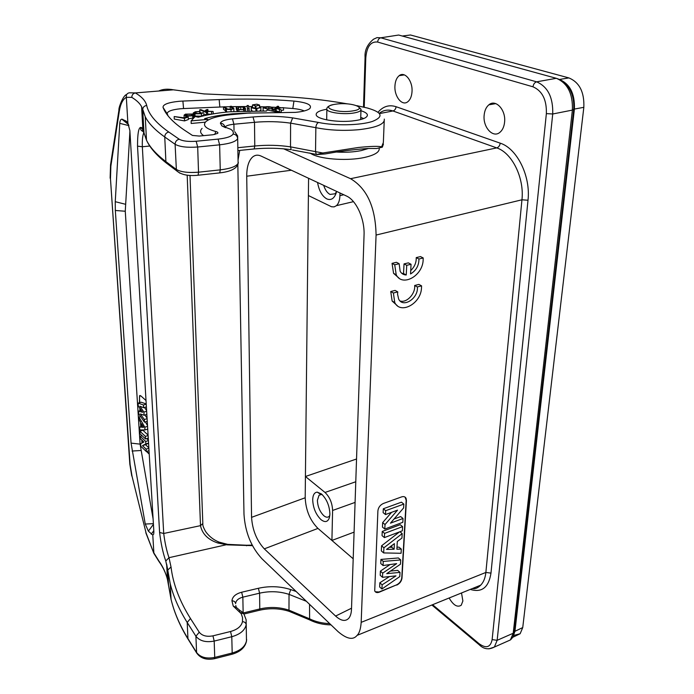 <?xml version="1.0" encoding="UTF-8"?>
<svg xmlns="http://www.w3.org/2000/svg" width="694" height="694" viewBox="0 0 694 694"><rect width="100%" height="100%" fill="white"/><g stroke="black" fill="none" stroke-linecap="round" stroke-linejoin="round"><path stroke-width="1.04" d="M513.812 635.418L520.136 633.743L522.738 627.567L583.836 107.327C584.443 92.155 579.464 82.352 568.898 77.919L410.484 34.986L404.463 35.75M568.889 77.919L559.433 79.472C569.982 83.939 574.962 93.803 574.398 109.053L514.948 631.288L513.013 636.728M391.876 36.088L398.668 35.038L400.412 35.515M364.211 107.266L365.79 57.836L365.079 57.411C364.515 50.445 367.334 44.381 373.511 39.22L377.007 37.623L380.78 37.797L398.668 35.038L556.319 78.309C567.597 83.098 572.949 93.699 572.385 110.094L573.747 109.357C574.354 94.349 569.349 84.295 558.731 79.203M365.79 57.836C366.788 46.55 370.735 41.284 377.64 42.056C377.9 39.714 378.95 38.291 380.78 37.797L536.618 81.831C547.826 86.724 553.196 97.438 552.728 113.99L572.385 110.094L513.213 633.249L510.385 639.937L506.152 641.829M573.73 109.496L514.401 631.705L513.213 633.249L497.147 640.319L494.38 647.042L488.906 648.873M484.134 115.317C482.824 127.323 493.026 138.47 499.94 132.311C502.569 130.082 504.122 126.655 504.599 122.049C506.021 109.912 495.672 98.73 488.871 104.82C486.156 107.11 484.577 110.606 484.134 115.317M449.131 597.994C453.338 605.246 457.363 607.666 461.215 605.255L462.881 600.995L461.519 592.962M394.938 85.978C394.201 96.596 402.199 106.494 407.829 101.723C410.301 99.702 411.698 96.319 412.019 91.599C412.835 80.877 404.732 70.944 399.18 75.672C396.638 77.745 395.224 81.181 394.938 85.978M379.679 113.001C383.704 110.051 388.128 109.374 392.934 110.962C394.747 110.407 395.797 108.984 396.066 106.703C389.195 104.516 383.235 106.312 378.187 112.081M472.9 588.339L480.647 585.172C483.527 582.309 485.262 578.067 485.869 572.446L361.175 622.353C360.698 628.929 359.327 633.275 357.072 635.392C353.142 640.302 346.835 639.079 338.152 631.705L261.976 558.783C251.115 547.002 245.121 532.125 243.984 514.159L237.842 164.816M238.077 159.776L239.716 150.416M470.28 589.406C481.81 592.928 488.706 587.497 490.979 573.123L528.004 200.245L521.949 199.794C524.438 177.976 512.068 152.819 496.739 147.9L350.557 178.696L283.699 148.828M309.793 153.018L312.864 154.658C323.43 159.559 348.527 160.973 364.359 157.486C374.803 155.118 379.748 152.038 379.193 148.23M350.557 178.696C367.022 188.473 375.532 207.263 376.079 235.058L521.949 199.794L485.869 572.446L490.979 573.123M361.175 622.353L376.079 235.058M396.76 585.094C399.779 583.576 401.522 581.251 401.991 578.111L406.424 500.435L406.059 498.292C405.183 496.704 403.7 496.236 401.592 496.904L383.4 503.462C380.199 504.946 378.369 507.383 377.9 510.793L374.717 590.932C375.549 592.555 377.068 592.971 379.271 592.182L396.534 584.886C399.544 583.376 401.288 581.052 401.757 577.911L406.181 500.244L405.079 497.13M423.219 257.968L420.495 256.58L416.235 257.595L418.95 258.992C418.933 265.611 416.131 270.591 410.544 273.939L411.056 264.284L406.727 265.325L406.233 274.989C403.552 274.893 401.522 273.653 400.143 271.276L399.154 263.729L394.721 264.787L396.231 274.798C402.112 286.96 422.047 276.377 423.114 260.779L423.219 257.968L418.95 258.992M410.727 270.565C414.561 266.912 416.391 262.592 416.235 257.595M411.056 264.284L408.358 262.87L404.038 263.902L403.544 273.54L406.233 274.989M401.739 273.289L403.544 273.54M399.154 263.729L396.474 262.306L392.049 263.356L393.567 273.341L399.015 278.112M421.57 285.859L418.881 284.41L414.665 285.477L417.337 286.934C418.742 298.168 403.093 308.466 398.668 299.105L397.549 294.152L397.766 291.896L393.377 293.015L394.773 302.558C400.447 314.599 420.417 303.981 421.466 288.609L421.57 285.859L417.337 286.934M400.091 300.979C406.632 303.269 415.619 293.675 414.665 285.477M397.766 291.896L395.112 290.413L390.739 291.515L392.136 301.04L397.298 305.681M351.502 609.15L364.055 235.023C364.792 218.966 356.308 200.28 346.497 196.029L261.005 156.029C257.838 154.615 255.019 154.962 252.547 157.061C248.66 160.73 246.717 167.124 246.726 176.215L251.558 517.342C252.434 530.025 256.685 540.531 264.301 548.859L335.601 616.064C341.084 621 345.482 621.72 348.796 618.241C350.435 616.255 351.338 613.227 351.502 609.15M353.194 558.783L331.914 540.444L332.599 510.463L355.085 502.404M264.301 548.859L317.947 528.412L331.914 540.444L354.087 532.133M356.543 459.003L305.421 476.5L325.018 492.454C329.745 497.017 332.27 503.02 332.599 510.463M317.947 528.412C310.062 520.457 305.811 510.246 305.195 497.772L251.558 517.342M308.578 178.289L305.195 497.772M320.984 519.633C325.07 522.756 327.889 522.053 329.459 517.524L329.91 514.115C329.537 505.796 326.718 499.073 321.443 493.946L317.227 492.141C314.382 492.41 312.864 494.943 312.69 499.749C313.072 507.869 315.839 514.497 320.984 519.633M343.79 194.762L339.921 195.656C339.748 200.297 338.585 203.637 336.451 205.658L334.126 206.89L331.524 206.751L308.396 195.543M339.921 195.656L339.982 192.984M317.557 182.487C319.023 190.694 322.094 196.159 326.761 198.883C330.969 200.601 334.1 198.684 336.148 193.123L336.607 191.405M323.69 185.359C325.156 189.948 327.273 192.975 330.032 194.433L335.011 193.791L336.503 191.848M322.32 494.727L320.94 494.466L319.032 495.264L317.401 500.339C317.687 506.637 319.839 511.764 323.829 515.72C325.98 517.455 327.759 517.663 329.19 516.345L329.824 515.486M246.561 545.779L246.517 545.241L227.91 544.382L168.98 557.69C166.621 550.741 164.868 542.673 163.715 533.478L200.497 525.653C202.206 533.894 207.966 539.672 217.795 542.986L227.207 544.859L252.573 545.649M158.796 91.009C162.578 89.118 167.471 88.711 173.491 89.812L174.897 90.047M143.745 131.877C141.108 130.619 140.162 129.431 140.899 128.312L141.949 127.93C139 125.553 137.525 131.634 137.525 146.148L159.603 532.471C160.947 543.636 163.003 553.153 165.779 561.021L168.98 557.69L171.028 566.955L167.731 570.095L165.779 561.021M145.818 532.732L153.834 553.309L158.917 561.429C162.986 567.033 165.84 573.062 167.471 579.507C165.823 572.871 162.943 566.66 158.822 560.882L153.86 552.918L152.784 535.057L153.669 534.154L153.877 531.925L129.865 130.541L127.896 123.176L125.952 120.99L121.788 119.151C120.635 119.403 119.958 120.808 119.767 123.358L115.247 201.685L115.325 210.473L131.062 443.11L145.254 524.039L148.369 531.136L152.784 535.057M127.896 123.176L126.325 97.307L131.799 97.368C136.579 100.266 139.858 103.38 141.611 106.72L142.721 109.799L143.97 132.823L146.503 140.188C149.843 147.189 156.306 154.328 165.892 161.615L166.144 162.89L169.527 165.432M153.851 553.309L146.078 532.983L132.016 476.162L130.116 464.581L110.467 178.748L110.858 166.152L119.299 111.231C120.487 103.944 122.838 99.303 126.325 97.307C126.022 94.766 127.028 93.265 129.353 92.796L135.356 92.927C133.075 93.43 131.886 94.913 131.799 97.368M153.096 518.86L140.093 444.143L125.267 211.245L129.908 131.392M146.018 400.533L140.769 395.823L139.572 395.684L139.468 402.711M141.992 443.006L141.802 440.005M141.541 435.832L141.498 435.155M141.229 430.801L141.168 429.924M140.335 416.652L140.301 416.096M139.971 410.727L139.815 408.228M149.219 454.084L146.451 451.464M149.193 453.711L146.755 451.369M142.296 442.85L142.131 440.317M141.533 430.705L141.481 429.924M140.275 410.64L140.153 408.74M139.772 402.624L139.468 397.731L140.032 395.476M147.059 418.057L144.838 414.986M146.616 410.605L144.473 407.456M146.217 403.969L141.194 402.216L138.089 403.101L143.45 404.984L146.234 404.186M147.51 425.604L145.367 421.874M139.867 431.2L145.367 436.379L145.523 438.964L140.032 433.767L139.867 431.2L142.938 430.289L148.082 435.112M142.487 445.626L146.148 449.139L146.295 451.508L140.821 446.251L140.665 443.7L143.91 442.009L140.335 438.608L140.188 436.24L145.679 441.445L145.827 443.943L142.487 445.626L145.532 444.689L148.846 447.847M145.532 444.689L148.568 443.18M146.729 438.599L148.386 440.17M143.45 404.984L143.615 407.699L139.919 406.216L143.884 412.071L144.074 415.212L140.335 413.945L144.335 419.497L144.499 422.134L138.774 413.893L138.6 411.126L142.565 412.305L138.271 405.955L138.089 403.101M143.615 407.699L146.391 406.901M143.884 412.071L146.66 411.273M144.074 415.212L146.842 414.405M144.335 419.497L147.102 418.682M144.499 422.134L147.258 421.319M138.6 411.126L141.246 410.354M139.607 427.114L140.787 427.157L140.457 422.021L139.147 419.809L138.974 417.051L144.803 427.192L144.977 429.942L139.789 429.916L139.607 427.114L140.761 426.767M144.977 429.942L147.727 429.126M138.974 417.051L140.63 416.565M144.803 427.192L147.562 426.376M141.437 423.687L141.654 427.192L143.597 427.331L141.437 423.687M141.654 427.192L143.233 426.723M145.367 436.379L148.108 435.554M145.523 438.964L148.264 438.14M140.188 436.24L142.053 435.676M145.679 441.445L148.412 440.612M145.827 443.943L148.559 443.11M146.148 449.139L148.872 448.298M146.295 451.508L149.01 450.675M168.139 115.95L167.228 113.894C167.02 111.439 171.427 109.721 180.449 108.758L183.563 108.559L182.886 101.064L219.165 99.589L219.842 107.041L223.503 106.893L223.503 109.314L227.32 112.003M182.886 101.064L179.121 101.298C168.191 102.434 162.83 104.464 163.038 107.397C165.814 114.788 172.953 122.378 184.448 130.16L192.446 135.443L199.299 136.059L212.954 134.749L217.647 133.404C218.315 132.667 217.708 132.042 215.825 131.522C205.754 128.702 202.414 125.441 205.797 121.719C209.831 118.266 218.168 115.915 230.807 114.683L247.793 113.139L295.531 112.367C302.784 111.647 307.555 110.363 309.845 108.516C312.361 104.976 307.069 102.504 293.961 101.081C269.472 99.077 244.54 98.574 219.165 99.589M326.813 109.218C319.205 110.589 315.675 112.515 316.221 115.013C317.175 119.273 336.772 122.612 352.084 120.99C362.65 119.784 367.742 117.676 367.36 114.675C366.822 113.209 364.68 111.899 360.941 110.745M316.49 154.597L325.243 153.929L336.33 152.029C348.293 150.242 359.006 149.063 368.462 148.481L376.773 148.49L382.342 147.163L381.648 146.807L383.357 142.496L384.216 121.06M316.707 154.502L322.805 152.992L358.512 147.466C370.431 146.261 378.143 146.044 381.648 146.807M141.966 128.199L143.38 130.767M149.791 146.026L142.339 146.755C142.114 140.049 142.634 135.287 143.892 132.467M183.563 108.559L219.842 107.041M224.873 106.85L230.2 106.694M231.917 106.659L247.099 106.52M248.591 106.529L252.521 106.572M259.582 106.703L265.195 106.876M272.412 107.171L276.134 107.362M278.667 107.501L280.645 107.622M283.464 107.804L292.807 108.516C297.787 108.958 301.612 109.765 304.267 110.945M202.093 128.39C199.664 130.845 200.167 133.257 203.62 135.651M238.831 109.661L243.256 109.687L244.08 110.893M237.565 111.196L237.556 109.097L236.281 106.807L236.281 109.262L237.357 111.213M247.827 110.797L247.099 105.531L247.732 110.797M203.524 113.833L206.56 115.065L207.74 114.866L207.61 112.359L206.508 112.549L199.707 109.817L200.8 109.643L204.609 111.161L206.283 109.791L207.888 109.522L205.858 111.187L213.084 111.448L205.433 111.491L207.61 112.359M207.697 114.076L211.366 114.206M200.106 112.454L201.737 113.113M205.381 122.161L191.171 123.471L191.136 120.895L195.127 116.479L198.276 117.199C207.176 114.675 217.656 112.87 229.705 111.777L266.479 111.031L267.216 109.982L278.563 112.411M174.203 116.531L174.246 119.064L184.543 120.912L188.343 119.533L188.187 117.008L184.439 118.353L174.203 116.531L184.205 117.867L188.187 117.008M275.327 111.717L276.229 110.945L281.287 112.393L281.183 109.904L276.203 108.446L275.067 109.426L273.835 109.331L277.418 106.26L278.641 106.356L276.637 108.073L283.456 107.648L277.348 108.333L281.183 109.904M281.2 110.372L283.577 110.103L283.456 107.648M194.103 116.037L201.477 116.193L203.576 115.004M188.3 118.778L193.791 117.963M194.207 117.494L194.051 115.083M272.065 109.956L272.959 109.869L272.889 107.397L269.072 106.676C265.923 106.598 263.963 106.928 263.191 107.674L267.398 109.071L267.398 110.016M263.095 110.32L263.677 110.91M259.868 110.797L260.918 110.06L260.857 107.596L255.904 108.776L251.28 107.761L252.521 106.729M251.245 109.904L252.069 110.736M233.843 111.448L233.887 108.819M226.426 111.769L226.409 109.288L223.503 106.859L224.778 106.763L227.25 108.958L230.625 109.322L232.62 108.628L230.2 106.356L230.2 108.802L230.764 109.314M238.892 111.127L238.814 109.045L237.556 109.097M236.281 106.807L240.835 106.572L244.878 107.605L245.563 108.785L244.323 108.837L243.256 107.223L240.766 106.867L238.155 107.579L238.814 109.045M245.633 110.849L245.563 108.785M244.323 110.893L244.323 108.837M243.256 109.687L243.256 107.223M240.818 109.34L240.766 106.867M249.163 110.771L249.103 108.698L247.836 108.715M247.099 105.531L248.357 105.514L249.103 108.698M206.56 115.065L206.508 112.549M199.716 111.456L199.707 109.817M207.992 111.266L207.888 109.522M213.266 113.868L213.084 111.448M211.609 114.163L211.54 111.708M250.595 112.905L232.395 113.825C221.716 114.796 212.459 116.41 204.626 118.648L207.81 119.377L191.136 120.895M207.87 120.192L207.81 119.377M184.543 120.912L184.439 118.353M273.792 111.387L273.835 109.331M275.093 111.665L275.067 109.426M278.676 107.848L278.641 106.356M279.422 112.255L279.448 109.765M276.229 110.945L276.203 108.446M196.02 112.012L194.502 112.94L195.266 113.374L200.046 113.556L203.463 112.523L201.373 113.677L194.988 113.781L193.244 112.966L195.3 111.777L200.054 111.482L196.02 112.012L196.09 113.556M201.477 116.193L201.373 113.677M194.355 116.124L194.303 113.608M200.158 113.53L200.054 111.482M199.733 113.599L199.655 111.769M192.507 114.024L194.034 114.77L192.698 115.811L186.426 116.089L184.101 115.117L185.48 114.146L192.507 114.024M192.819 118.336L192.698 115.811M185.697 117.338L185.662 115.941M184.153 117.633L184.101 115.117M191.796 115.603L192.793 114.874L191.622 114.284L186.946 114.232L185.454 115.135L186.608 115.69L191.796 115.603M192.117 115.499L192.099 114.415M191.648 115.638L191.622 114.284M186.46 115.655L186.391 114.354M268.83 108.802L268.83 106.971L264.64 107.527L264.44 107.978L266.921 108.741L272.031 108.732L267.398 109.071M272.1 111.023L272.031 108.732M271.796 108.68L271.805 107.509L272.889 107.397M271.805 107.509L268.83 106.971M255.921 110.745L255.904 108.776M251.219 109.99L251.228 107.527M259.582 106.729L260.857 107.596M255.939 108.472L259.495 107.77L259.599 105.124L255.913 106.009L255.939 108.472L252.547 107.466M259.513 105.306L259.495 107.77M255.913 106.009L252.529 104.898L256.841 104.195L259.599 105.124M255.201 105.991L255.245 108.455M252.451 105.072L252.521 107.544M231.085 111.656L231.033 109.626L233.869 108.516L231.466 106.26L230.2 106.356M231.033 109.626L226.409 109.288M360.741 117.425L363.743 118.561M375.272 591.765L379.045 591.973L396.534 584.886M391.598 512.319L382.654 522.608L382.446 527.093L384.797 529.045L402.824 522.304L403.032 518.487L400.646 516.579L394.027 519.034M403.032 518.487L390.444 523.172L403.622 507.93L403.839 504.07L401.436 502.178L383.305 508.763L383.123 512.623L385.491 514.558L397.541 510.142L385.014 524.551L384.797 529.045M402.581 526.625L400.204 524.699L382.247 531.431L382.047 535.629L384.389 537.598L402.347 530.815L402.581 526.625L384.597 533.391L384.389 537.598M401.314 549.11L396.881 549.214L397.298 541.485L401.939 538.084L402.19 533.599L383.903 547.783L383.661 552.927L401.08 553.283L401.314 549.11L398.972 547.15L396.994 547.193M399.571 531.864L381.57 545.805L381.336 550.932L383.661 552.927M400.013 572.385L386.705 573.66L400.473 564.187L400.716 559.945L383.253 561.42L383.053 565.523L396.673 563.641L382.689 573.149L382.498 577.304L396.005 575.864L382.134 584.816L381.934 589.006L399.779 576.575L400.013 572.385L397.697 570.381L390.47 571.067M400.716 559.945L398.382 557.959L380.937 559.416L380.746 563.511L383.053 565.523M390.063 564.552L380.39 571.119L380.199 575.274L382.498 577.304M389.499 576.558L379.844 582.778L379.653 586.959L381.934 589.006M391.858 545.493L391.772 547.28L389.36 547.323M382.654 522.608L385.014 524.551M383.305 508.763L385.682 510.689L385.491 514.558M403.839 504.07L385.682 510.689M394.409 543.636L394.114 549.249L386.515 549.414L394.409 543.636M382.247 531.431L384.597 533.391M381.57 545.805L383.903 547.783M399.909 531.734L402.19 533.599M391.772 547.28L394.114 549.249M379.844 582.778L382.134 584.816M380.39 571.119L382.689 573.149M380.937 559.416L383.253 561.42M392.049 263.356L394.721 264.787M404.038 263.902L406.727 265.325M390.739 291.515L393.377 293.015M410.484 34.986L402.268 36.027M583.836 107.327L574.398 109.062M514.948 631.288L522.738 627.567M377.64 42.056L532.983 86.802C533.434 84.113 534.64 82.456 536.618 81.831L556.319 78.309L558.34 79.029M552.728 113.99L497.147 640.319L492.133 639.608L546.369 113.608L552.728 113.99M492.133 639.608C490.519 647.424 486.156 648.777 479.042 643.676L479.198 644.752C483.744 649.211 488.81 649.966 494.397 647.034M479.953 645.377L431.868 605.003M432.596 604.708L479.042 643.676M363.5 107.11L365.079 57.29M532.983 86.802C542.3 90.897 546.768 99.832 546.369 113.608M528.004 200.245C530.806 176.207 517.108 148.447 500.209 143.164L396.066 106.703M380.286 113.434L392.934 110.962L496.739 147.9C498.656 147.249 499.81 145.671 500.209 143.164M351.537 608.213L335.601 616.064M355.779 481.757L325.018 492.454M246.726 176.215L291.359 170.238M296.173 591.514L290.725 589.588C280.298 586.248 269.515 585.814 258.385 588.286L241.651 592.234C235.656 593.856 232.421 596.71 231.943 600.796L233.236 606.07L241.252 613.748L242.527 617.608L242.492 621.616C241.391 626.283 237.4 629.579 230.538 631.505L212.954 635.843C206.708 637.005 202.136 635.791 199.247 632.225L190.486 618.528C179.503 601.047 173.014 583.854 171.028 566.955M217.795 542.986L218.983 542.092L227.554 544.339M187.189 175.174L200.497 525.653L202.83 523.51L190.009 175.435M356.785 105.662L366.909 107.9C382.351 112.194 384.138 116.722 372.288 121.485C360.03 125.449 334.751 125.918 318.555 122.456L292.66 117.885C279.882 116.098 266.669 115.794 253.024 116.974L232.447 118.865C225.064 119.654 221.048 121.094 220.388 123.194L221.889 125.909L230.798 129.31C233.011 130.802 233.774 132.381 233.08 134.037C231.657 136.458 226.66 138.149 218.107 139.104L196.176 141.246C188.386 141.802 182.739 141.134 179.252 139.242L168.816 132.042C155.829 122.881 148.464 114.042 146.712 105.497C145.61 100.942 141.828 96.744 135.356 92.927L173.491 89.812L203.889 93.898L239.014 95.442M204.747 93.985L203.889 93.898M137.525 146.148L142.339 146.755L163.715 533.478L159.603 532.471M141.949 127.93L144.257 134.115M190.486 618.528L187.198 622.466C179.035 609.427 173.37 596.493 170.221 583.671L167.731 570.095L168.573 585.623L171.062 599.364C174.203 612.342 179.833 625.424 187.944 638.601L188.629 640.042M198.215 654.433L196.662 652.976L188.013 639.061C179.859 625.736 174.211 612.507 171.062 599.364L170.221 583.671L167.731 569.913L166.629 564.049L167.471 579.507L168.607 585.901M146.712 105.497C144.404 105.766 143.077 107.032 142.73 109.296L145.246 116.757L146.503 140.188C149.878 147.648 156.428 155.213 166.144 162.89L176.415 170.637L175.105 144.3C175.252 141.533 176.64 139.841 179.252 139.242M119.299 111.231L118.978 109.86M127.132 122.023L125.952 120.99M115.247 201.685L125.25 204.21M128.937 125.631L119.767 123.358M125.267 211.245L115.325 210.473M131.062 443.11L140.093 444.143M140.882 450.501L132.068 451.048M145.254 524.039L153.383 523.666M153.417 524.343L148.369 531.136M151.205 534.18L153.799 530.693M122.682 119.325L128.485 124.408M132.016 476.162L146.078 532.983M158.822 560.882L159.585 562.357M212.954 635.843L214.186 641.082C205.84 642.635 199.751 641.013 195.908 636.233L187.198 622.466L187.944 638.601L196.593 652.516L195.908 636.233L199.247 632.225M231.657 654.338L214.576 658.675C206.474 660.28 200.505 658.38 196.662 652.976L196.593 652.516C200.41 657.357 206.456 658.988 214.732 657.418L214.246 658.753M242.492 621.616C244.713 621.893 245.945 622.926 246.197 624.704C244.895 630.36 240.089 634.368 231.787 636.71L214.186 641.082L214.732 657.418L232.186 653.002L231.787 636.71L230.538 631.505M232.004 654.251L232.186 653.002C240.419 650.625 245.19 646.574 246.483 640.848L246.439 641.343C244.999 647.589 240.193 651.892 232.004 654.251M240.54 612.533L243.889 613.921L246.127 619.733L246.483 640.848M238.849 611.102L240.905 610.998L243.143 612.837L242.848 597.152C238.354 598.384 235.934 600.536 235.596 603.606C235.335 601.871 234.121 600.935 231.943 600.796M233.236 606.07L236.663 607.692L240.029 610.564M241.651 592.234L242.848 597.152L259.608 593.17L258.385 588.286M259.183 610.33L259.773 608.959L259.608 593.17C269.732 590.906 279.543 591.305 289.034 594.368L288.982 610.165L309.359 618.718C315.362 621.685 322.146 623.316 329.702 623.611M243.29 612.949L259.773 608.959C269.827 606.669 279.561 607.068 288.982 610.165L289.242 611.371L309.619 619.872L309.55 604.327M290.725 589.588L289.034 594.368L306.392 601.308M289.866 611.588L289.242 611.371C279.708 608.308 269.81 607.935 259.547 610.234L243.95 614.016M310.383 620.263L309.619 619.872C315.978 623.091 323.118 624.765 331.021 624.886M129.795 463.739L130.116 464.581M110.467 178.757L129.821 464.095L131.773 475.98M110.554 164.773L110.129 178.193M239.04 95.442C278.051 95.182 314.278 98.001 347.711 103.918M366.909 107.9L368.54 108.307M218.957 172.988L221.1 172.719M368.462 148.481L361.132 150.624C353.61 152.107 345.343 152.576 336.33 152.029M292.53 149.991L316.308 154.406L315.536 151.639L322.805 152.992M253.388 149.045L254.195 148.941C267.008 147.779 279.361 148.03 291.237 149.704L290.508 146.859L315.536 151.639L315.848 127.67L290.586 123.142C278.953 121.493 266.93 121.216 254.507 122.309L253.024 116.974M237.912 150.598L254.195 148.941L254.767 146C267.069 144.829 278.988 145.115 290.508 146.859L290.586 123.142L292.66 117.885M237.86 147.701L254.767 146L254.507 122.309L233.913 124.235L234.025 130.533M232.447 118.865L233.913 124.235C229.037 124.747 226.079 125.683 225.056 127.063M220.388 123.194C222.748 123.367 224.231 124.582 224.83 126.846M221.889 125.909L225.567 127.713M237.478 165.545L238.111 163.272L237.678 138.609C235.995 141.576 229.983 143.649 219.634 144.829L218.107 139.104M234.746 131.704L237.66 135.998L237.678 138.609C237.357 135.903 235.83 134.376 233.08 134.037M179.937 173.214L176.415 170.637C181.108 174.749 188.334 176.276 198.102 175.226L219.772 172.884L220.25 169.865L219.634 144.829L197.686 147.007L198.527 172.19L198.102 175.226L197.33 175.322M196.176 141.246L197.686 147.007C187.267 147.761 179.746 146.859 175.105 144.3L164.756 136.996L165.892 161.615L176.163 169.345C180.761 172.051 188.213 172.997 198.527 172.19L220.25 169.865C230.495 168.607 236.446 166.413 238.111 163.272M168.816 132.042C166.239 132.615 164.894 134.272 164.756 136.996C155.1 130.099 148.594 123.358 145.246 116.757L141.611 106.72L142.86 129.561L141.966 128.173M318.555 122.456C316.95 123.254 316.048 124.998 315.848 127.67C329.312 130.351 343.712 131.019 359.05 129.674C376.512 127.609 384.927 124.079 384.294 119.09M163.038 107.397L167.228 113.903M215.825 131.522L214.793 134.489M293.961 101.081L292.807 108.516M243.689 107.735L243.681 110.207M195.04 116.297L194.988 113.781M193.435 118.136L193.305 115.603M186.452 117.069L186.426 116.089M187.016 115.768L186.946 114.232M264.657 108.203L264.64 107.527M263.095 110.381L263.113 107.917M256.884 110.754L256.858 108.767M251.271 110.233L251.28 107.761M232.221 109.019L232.221 108.16M225.498 111.144L225.489 108.663M357.766 106.104L360.993 109.227C361.322 110.832 358.963 112.081 353.905 112.983C343.825 114.796 327.481 112.61 326.865 109.426L326.813 108.819M352.942 110.893L351.624 111.083C335.289 113.348 319.249 106.494 335.15 104.282L336.451 104.1C352.162 101.905 368.731 108.507 352.942 110.893M126.62 94.592C123.428 94.757 118.301 108.134 118.943 110.086L110.52 165.007L110.858 166.152M512.684 637.326L520.136 633.743M514.375 631.974C514.133 635.123 512.805 637.777 510.402 639.929M510.359 639.963L494.362 647.06M495.811 103.623L488.871 104.82M404.368 74.9L399.18 75.672M357.08 635.374L480.664 585.189C477.672 588.13 474.982 589.223 472.588 588.469M336.451 205.658L353.48 201.65M320.94 494.466L317.227 492.141M321.869 494.301L319.032 495.264M246.535 545.241L252.295 545.12M202.848 523.918C202.553 525.184 203.481 527.726 205.632 531.561C209.015 536.289 213.37 539.759 218.688 541.962M128.564 124.599L121.788 119.151M246.465 641.152L246.639 639.486M236.168 606.73L235.76 605.532M219.772 172.884C229.749 171.765 235.795 169.006 237.912 164.608L238.337 162.457M383.435 144.005L382.342 147.163M193.27 114.25L193.253 112.983M184.17 117.676L184.118 115.161M263.13 107.986L263.113 110.45M251.237 110.172L251.254 107.709M252.477 105.228L252.547 107.7M367.317 115.872L367.36 114.675M360.967 110.025L360.672 119.559M333.085 104.681C328.548 105.74 326.475 107.318 326.865 109.426L326.683 119.88M393.567 273.341L396.231 274.798M392.136 301.04L394.773 302.558"/></g></svg>
